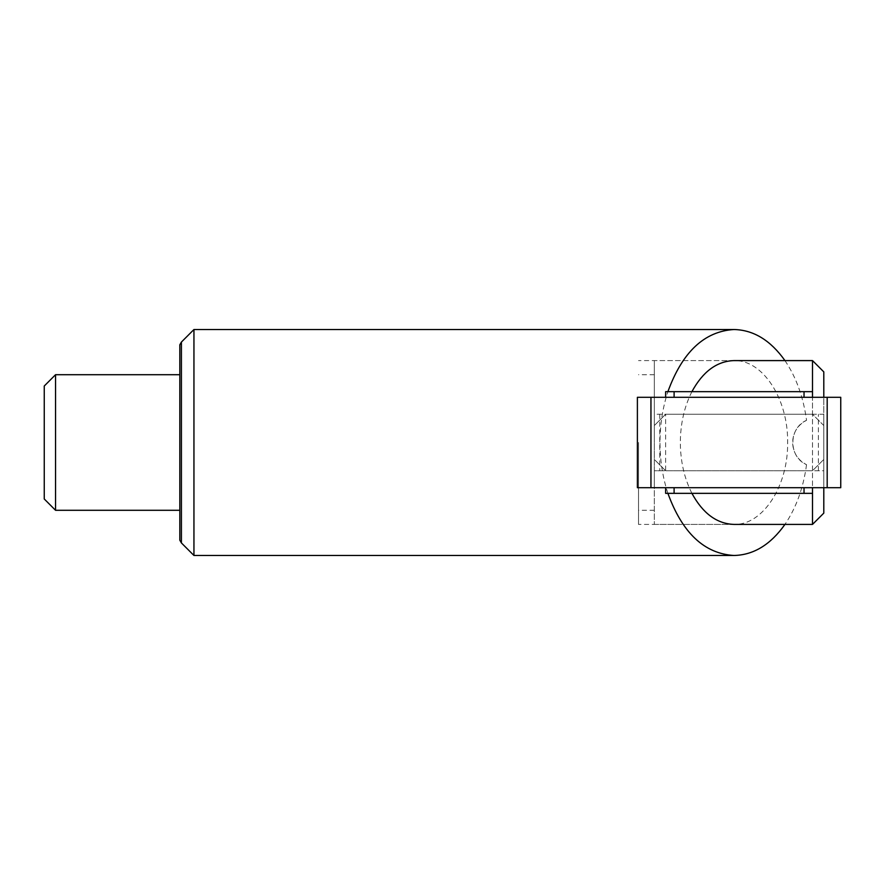 <?xml version="1.0" encoding="UTF-8"?>
<svg xmlns="http://www.w3.org/2000/svg" width="885" height="885" viewBox="0 0 885 885"><rect width="100%" height="100%" fill="white"/><g stroke="black" fill="none" stroke-linecap="round" stroke-linejoin="round"><path stroke-width="0.66" stroke-dasharray="4.42 3.32" d="M812.507 524.407L812.507 360.593M665.631 391.657L665.631 397.31L665.631 391.657L665.631 397.31L812.507 397.31L665.631 397.31L812.507 397.31L665.631 397.31L804.034 397.31L665.631 397.31L674.105 397.31L665.631 397.31L665.631 391.657L812.507 391.657L665.631 391.657L812.507 391.657L665.631 391.657L812.507 391.657L812.507 414.257L823.802 425.552L823.802 459.448L812.507 470.743L812.507 414.257L823.802 425.552L823.802 397.31L840.75 397.31L840.75 487.69L637.388 487.69L637.388 397.31L823.802 397.31L823.802 414.257L654.336 414.257L654.336 397.31M823.802 513.112L823.802 371.888M665.631 470.743L812.507 470.743L665.631 470.743L654.336 459.448L654.336 524.407L654.336 360.593L654.336 425.552L665.631 414.257L812.507 414.257L665.631 414.257L654.336 425.552L654.336 442.5L654.336 374.709L654.336 459.448L665.631 470.743L665.631 414.257M55.545 510.291L55.545 374.709M44.25 498.985L44.25 386.015M665.631 493.343L665.631 487.69L665.631 493.343L665.631 487.69L665.631 493.343L674.105 493.343L674.105 487.69L674.105 493.343L674.105 487.69L674.105 493.343L674.105 487.69L674.105 493.343L674.105 487.69L665.631 487.69L804.034 487.69L665.631 487.69L674.105 487.69L674.105 493.343L665.631 493.343L812.507 493.343L812.507 487.69L812.507 493.343L812.507 487.69L665.631 487.69L812.507 487.69L665.631 487.69L812.507 487.69L804.034 487.69L812.507 487.69L812.507 493.343L665.631 493.343L812.507 493.343L804.034 493.343L812.507 493.343L812.507 470.743L823.802 459.448L823.802 487.69L823.802 414.257L654.336 414.257L654.336 470.743L823.802 470.743L823.802 414.257M638.516 442.5L638.516 524.407L638.516 442.5M179.821 344.807L179.821 540.193M691.915 391.657C684.326 406.624 680.465 423.572 680.333 442.5C680.465 461.428 684.326 478.376 691.915 493.343M654.336 524.407L733.986 524.407C762.66 525.325 788.236 486.285 787.639 442.5C788.236 398.715 762.66 359.675 733.986 360.593L654.336 360.593M181.414 542.947L181.414 342.052M193.948 555.481L193.948 329.519M667.898 493.343C662.677 477.336 660.033 460.388 659.989 442.5C660.033 424.612 662.677 407.664 667.898 391.657M784.951 360.593C796.157 377.121 803.359 397.022 806.545 420.309C797.673 424.999 793.026 432.4 792.595 442.5C793.026 452.6 797.673 460.001 806.545 464.691C788.314 456.87 788.314 428.13 806.545 420.309M806.545 464.691C803.359 487.978 796.157 507.879 784.951 524.407M179.821 442.5L179.821 374.709L179.821 442.5M659.756 414.257L659.756 470.743L654.336 470.743L654.336 487.69M659.756 470.743L823.802 470.743M804.034 391.657L674.105 391.657L812.507 391.657L804.034 391.657L804.034 397.31L812.507 397.31L674.105 397.31L804.034 397.31L804.034 391.657L804.034 397.31M654.336 470.743L654.336 414.257M804.034 493.343L804.034 487.69M674.105 493.343L674.105 487.69M674.105 397.31L674.105 391.657M818.382 470.743L818.382 414.257M654.336 374.709L638.516 374.709M654.336 510.291L638.516 510.291M733.986 524.407L638.516 524.407M733.986 360.593L638.516 360.593M812.507 391.657L812.507 397.31L812.507 391.657"/><path stroke-width="1.33" d="M823.802 397.31L823.802 371.888L812.507 360.593L812.507 391.657L665.631 391.657L665.631 397.31M55.545 374.709L55.545 510.291L44.25 498.985L44.25 386.015L55.545 374.709L179.821 374.709M823.802 487.69L823.802 513.112L812.507 524.407L733.986 524.407C716.872 523.798 702.856 513.444 691.915 493.343M665.631 487.69L665.631 493.343L812.507 493.343L812.507 524.407M181.414 342.052L181.414 542.947L193.948 555.481L193.948 329.519L181.414 342.052L179.821 344.807L179.821 540.193L181.414 542.947M667.898 391.657C682.302 352.053 704.338 331.333 733.986 329.519C753.566 329.961 770.558 340.327 784.951 360.593M784.951 524.407C770.558 544.673 753.566 555.039 733.986 555.481C704.338 553.667 682.302 532.947 667.898 493.343M812.507 360.593L733.986 360.593C716.872 361.202 702.856 371.556 691.915 391.657M827.187 487.69L840.75 487.69L840.75 397.31L637.388 397.31L637.388 487.69L827.187 487.69L827.187 397.31M804.034 493.343L804.034 487.69M674.105 487.69L674.105 493.343M674.105 391.657L674.105 397.31M804.034 397.31L804.034 391.657M650.951 397.31L650.951 487.69M179.821 510.291L55.545 510.291M733.986 329.519L193.948 329.519M733.986 555.481L193.948 555.481M812.507 487.69L812.507 493.343M812.507 391.657L812.507 397.31"/></g></svg>

